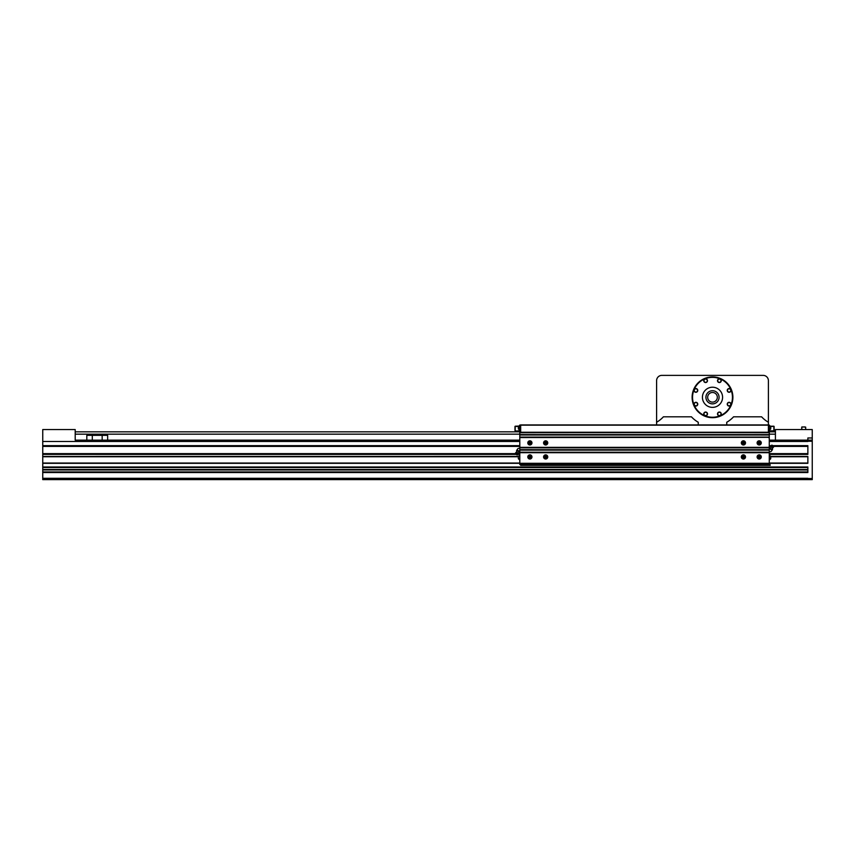 <?xml version="1.0" encoding="UTF-8"?>
<svg xmlns="http://www.w3.org/2000/svg" width="855" height="855" viewBox="0 0 855 855"><rect width="100%" height="100%" fill="white"/><g stroke="black" fill="none" stroke-linecap="round" stroke-linejoin="round"><path stroke-width="1.28" d="M106.448 440.165L92.297 440.165L92.297 435.345L107.645 435.345L107.645 440.165L106.448 440.165M92.297 435.345L86.815 435.345L86.815 440.165L75.197 440.165L519.797 440.165L88.012 440.165M781.117 429.552L782.988 429.552L781.117 429.552M796.026 429.552L794.167 429.552L796.026 429.552M805.677 429.552L805.677 427.137L805.677 429.552L801.723 429.552L801.947 426.923L805.677 427.137L803.604 426.923M803.636 426.923L804.747 426.923M75.197 440.165L75.197 429.552L42.75 429.552L42.75 445.647L519.797 445.647M775.421 431.828L769.276 431.828M519.797 431.828L75.197 431.828M812.25 437.974L812.25 440.165L807.868 440.165L807.868 437.974L812.25 437.974L812.25 429.552L775.421 429.552L775.421 440.165L807.868 440.165L807.868 441.479L769.276 441.479M775.421 434.169L769.276 434.169M519.797 434.169L75.197 434.169M769.276 455.288L769.457 459.894L770.729 458.74L770.729 456.442L807.868 456.474L807.868 463.314L769.276 463.314M42.75 467.001L807.868 467.001L807.868 472.526L42.75 472.526L42.75 445.647M42.75 467.567L807.868 467.567L807.868 469.523L42.75 469.523M807.868 469.994L42.75 469.961L807.868 469.961L807.868 471.949L42.75 471.949M807.868 479.623L42.75 479.623L807.868 479.623L42.75 479.623L807.868 479.623L42.75 479.623L42.75 478.308L807.868 478.308L807.868 479.623L812.25 479.623L812.25 440.165L769.276 440.165M772.802 445.647L807.868 445.647L807.868 454.411L769.276 454.411M807.868 456.602L770.729 456.602L807.868 456.602M518.354 456.602L42.75 456.602L518.354 456.602M807.868 463.186L769.276 463.186M519.797 463.186L42.75 463.186M807.868 467.215L42.75 467.215M807.868 472.302L42.75 472.302M42.75 478.308L42.75 472.526M771.178 445.647L769.276 445.647M807.868 445.754L772.984 445.754M771.039 445.754L769.276 445.754M519.797 445.754L42.75 445.754M807.868 446.299L773.69 446.299M770.911 446.299L769.276 446.299M519.797 446.299L42.75 446.299M807.868 446.406L773.668 446.406M770.889 446.406L769.276 446.406M519.797 446.406L42.75 446.406M807.868 453.642L769.276 453.642M519.797 453.642L518.194 453.642M515.415 453.642L42.75 453.642M807.868 453.759L769.276 453.759M519.797 453.759L518.173 453.759M515.383 453.759L42.75 453.759M807.868 454.304L769.276 454.304M519.797 454.304L518.034 454.304M516.089 454.304L42.75 454.304M519.797 454.411L517.895 454.411M516.27 454.411L42.75 454.411M770.163 465.377L520.674 465.377L520.674 464.714L770.163 464.714L770.163 465.377M768.399 424.924L520.674 424.924L520.674 432.363L769.276 432.705L769.276 426.132L768.399 426.132L768.399 422.252A28.504 28.504 -179.8 0 1 761.602 416.813L733.558 416.813A28.504 28.504 -179.8 0 1 726.75 422.252L726.75 424.924M520.674 437.45L519.797 437.097L520.674 437.097L519.797 437.664L519.797 447.838L769.276 447.838L769.276 432.705L768.399 432.705M520.674 426.132L519.797 426.132L519.797 437.097L769.276 437.311M519.797 437.226L769.276 437.226M520.674 452.573L769.276 452.445L769.276 447.838L768.399 447.838M519.797 452.445L520.674 452.445L519.797 452.787L519.797 464.5L520.674 464.5L519.797 464.5M520.674 447.838L519.797 447.838L520.674 447.838L519.797 447.838L519.797 452.22L769.276 452.445M519.797 452.348L769.276 452.348M520.674 437.546L768.399 437.333L519.797 437.311M768.399 437.546L769.276 437.664M547.275 443.948A1.86 1.86 0.2 0 0 545.661 441.148A1.86 1.86 0.2 0 0 544.047 443.948A1.86 1.86 0.2 0 0 547.275 443.948A1.86 1.86 -179.8 0 1 544.731 444.632A1.86 1.86 -179.8 0 1 544.047 442.078A1.86 1.86 -179.8 0 1 546.601 441.404A1.86 1.86 -179.8 0 1 547.275 443.948M758.78 441.201A1.86 1.86 2.1 0 0 757.829 444.279A1.86 1.86 2.1 0 0 760.971 443.563A1.86 1.86 2.1 0 0 758.78 441.201A1.86 1.86 -177.9 0 1 761.014 442.601A1.86 1.86 -177.9 0 1 759.603 444.835A1.86 1.86 -177.9 0 1 757.38 443.424A1.86 1.86 -177.9 0 1 758.78 441.201M742.204 441.586A1.86 1.86 2.2 0 0 742.781 444.771A1.86 1.86 2.2 0 0 745.25 442.687A1.86 1.86 2.2 0 0 742.204 441.586A1.86 1.86 -177.8 0 1 744.833 441.811A1.86 1.86 -177.8 0 1 744.62 444.44A1.86 1.86 -177.8 0 1 741.99 444.215A1.86 1.86 -177.8 0 1 742.204 441.586M742.418 455.469A1.86 1.86 2.2 0 0 742.546 458.697A1.86 1.86 2.2 0 0 745.271 456.976A1.86 1.86 2.2 0 0 742.418 455.469A1.86 1.86 -177.8 0 1 744.994 456.057A1.86 1.86 -177.8 0 1 744.406 458.622A1.86 1.86 -177.8 0 1 741.83 458.034A1.86 1.86 -177.8 0 1 742.418 455.469M758.481 455.32A1.86 1.86 2.1 0 0 758.064 458.526A1.86 1.86 2.1 0 0 761.046 457.286A1.86 1.86 2.1 0 0 758.481 455.32A1.86 1.86 -177.9 0 1 760.918 456.335A1.86 1.86 -177.9 0 1 759.903 458.772A1.86 1.86 -177.9 0 1 757.477 457.756A1.86 1.86 -177.9 0 1 758.481 455.32M759.197 459.017A2.084 2.084 -179.8 0 1 757.391 455.886A2.084 2.084 -179.8 0 1 761.003 455.886A2.084 2.084 -179.8 0 1 759.197 459.017M743.412 459.017A2.084 2.084 -179.8 0 1 741.606 455.886A2.084 2.084 -179.8 0 1 745.218 455.886A2.084 2.084 -179.8 0 1 743.412 459.017M743.412 444.985A2.084 2.084 -179.8 0 1 741.606 441.853A2.084 2.084 -179.8 0 1 745.218 441.853A2.084 2.084 -179.8 0 1 743.412 444.985M759.197 444.985A2.084 2.084 -179.8 0 1 757.391 441.853A2.084 2.084 -179.8 0 1 761.003 441.853A2.084 2.084 -179.8 0 1 759.197 444.985M529.876 459.017A2.084 2.084 0.2 0 0 531.682 455.886A2.084 2.084 0.2 0 0 528.08 455.886A2.084 2.084 0.2 0 0 529.876 459.017M545.661 459.017A2.084 2.084 0.2 0 0 547.467 455.886A2.084 2.084 0.2 0 0 543.865 455.886A2.084 2.084 0.2 0 0 545.661 459.017M545.661 444.985A2.084 2.084 0.2 0 0 547.467 441.853A2.084 2.084 0.2 0 0 543.865 441.853A2.084 2.084 0.2 0 0 545.661 444.985M529.876 444.985A2.084 2.084 0.2 0 0 531.682 441.853A2.084 2.084 0.2 0 0 528.08 441.853A2.084 2.084 0.2 0 0 529.876 444.985M520.674 464.383L768.399 464.383L520.674 464.383M768.399 463.292L520.674 463.292M769.276 447.614L519.797 447.614M520.674 447.368L768.399 447.368L520.674 447.368M520.674 432.705L768.399 432.598L519.797 432.363M520.674 432.245L768.399 432.245M520.674 425.138L768.399 425.138M770.654 426.442L774.106 426.442L774.106 430.824M769.276 430.824L773.882 430.824L773.882 426.218L774.106 430.386M770.526 426.218L773.882 426.218M769.276 431.048L769.938 431.048M743.273 442.27L742.696 442.762L743.551 443.766L744.128 443.275L743.273 442.27M743.38 456.281L742.771 457.446L743.444 457.799L744.053 456.645L743.38 456.281M759.293 456.292L758.492 457.34L759.101 457.799L759.903 456.752L759.293 456.292M759.422 442.291L758.684 442.452L758.973 443.734L759.71 443.574L759.422 442.291M769.276 448.458A1.753 1.753 -179.8 0 1 769.297 448.448L772.108 450.211L771.67 449.174L771.328 449.719M771.819 450.029A1.753 1.753 0 0 1 770.066 451.782A1.753 1.753 -179.8 0 1 769.276 451.6M773.476 447.304L771.018 445.765L771.905 445.081L773.711 446.214L772.599 447.988L770.793 446.866L769.35 447.731L771.67 449.174M770.131 448.212L769.789 448.757M546.601 458.654A1.86 1.86 -179.8 0 1 544.047 457.981A1.86 1.86 -179.8 0 1 544.731 455.426A1.86 1.86 -179.8 0 1 547.275 456.11A1.86 1.86 -179.8 0 1 546.601 458.654M545.661 457.799L546.324 457.425L545.661 456.281L545.009 456.666L545.661 457.799M531.083 458.472A1.86 1.86 -179.8 0 1 528.454 458.237A1.86 1.86 -179.8 0 1 528.679 455.619A1.86 1.86 -179.8 0 1 531.308 455.843A1.86 1.86 -179.8 0 1 531.083 458.472M530.015 457.788L530.463 456.559L529.747 456.292L529.298 457.532L530.015 457.788M531.308 444.215A1.86 1.86 -179.8 0 1 528.679 444.44A1.86 1.86 -179.8 0 1 528.454 441.811A1.86 1.86 -179.8 0 1 531.083 441.586A1.86 1.86 -179.8 0 1 531.308 444.215M530.143 443.724L530.367 442.43L529.619 442.302L529.395 443.595L530.143 443.724M546.046 443.67L546.046 442.356L545.287 442.356L544.902 443.018L546.046 443.67M519.797 451.6A1.753 1.753 -179.8 0 1 519.776 451.6L516.976 449.848L517.403 450.884L517.745 450.339M517.254 450.029A1.753 1.753 0 0 1 519.006 448.277A1.753 1.753 -179.8 0 1 519.797 448.458M515.597 452.755L518.055 454.294L517.168 454.978L515.373 453.845L516.484 452.071L518.29 453.193L519.722 452.327L517.403 450.884M518.953 451.846L519.295 451.301M768.399 435.024L520.674 434.554L768.399 435.024M768.399 450.147L520.674 449.677L768.399 450.147M768.399 464.5L768.399 463.399L769.276 463.399L769.276 464.5L768.399 464.5L769.276 464.5M768.399 426.132L768.399 432.363L769.276 432.363M769.276 425.48L769.457 430.033M769.457 425.48L770.729 426.624L769.457 425.48L770.729 426.624L770.729 428.911M768.399 425.042L769.276 425.042L769.276 426.132M769.276 452.787L769.276 463.399M769.276 452.573L768.399 452.573M768.399 452.22L520.674 452.242M519.797 447.486L769.276 447.486M769.276 437.45L768.399 437.45M768.399 437.097L520.674 437.108M519.797 463.399L520.674 463.399L520.674 464.5M519.797 455.288L519.797 459.894M519.616 459.894L518.354 458.74L518.354 456.442L42.75 456.474M519.616 425.48L518.354 426.624L518.354 428.932L519.616 430.076L519.616 425.48L518.354 426.624L519.797 425.48M519.797 426.132L519.797 425.042L520.674 425.042M514.977 430.386L514.977 426.442L518.429 426.442M515.191 426.656L515.191 431.048L519.797 430.824M514.977 430.289L514.977 426.549M515.191 426.218L518.654 426.068M519.135 431.048L515.191 431.048L519.135 431.048M707.673 397.297A4.82 4.82 -179.8 0 1 714.908 393.118A4.82 4.82 -179.8 0 1 714.908 401.476A4.82 4.82 -179.8 0 1 707.673 397.297M719.076 397.297A6.573 6.573 0.2 0 0 709.212 391.601A6.573 6.573 0.2 0 0 709.212 402.994A6.573 6.573 0.2 0 0 719.076 397.297M732.885 397.297A20.392 20.392 -179.8 0 1 702.308 414.953A20.392 20.392 -179.8 0 1 702.308 379.641A20.392 20.392 -179.8 0 1 732.885 397.297M698.246 424.924L698.246 422.252A28.504 28.504 -179.8 0 1 691.439 416.813L663.405 416.813A28.504 28.504 -179.8 0 1 656.597 422.252L656.597 424.924M656.597 422.252L656.597 380.635A5.258 5.258 -179.8 0 1 661.856 375.377L763.141 375.377A5.258 5.258 -179.8 0 1 768.399 380.635L768.399 422.252M727.787 389.1A1.86 1.86 -0 0 0 728.631 392.221A1.86 1.86 -0 0 0 730.907 389.933A1.86 1.86 -0 0 0 727.787 389.1A1.86 1.86 180 0 1 730.907 389.933A1.86 1.86 180 0 1 728.631 392.221A1.86 1.86 180 0 1 727.787 389.1M729.112 402.31A1.86 1.86 -0 0 0 727.498 405.11A1.86 1.86 -0 0 0 730.726 405.11A1.86 1.86 -0 0 0 729.112 402.31A1.86 1.86 180 0 1 730.726 405.11A1.86 1.86 180 0 1 727.498 405.11A1.86 1.86 180 0 1 729.112 402.31M720.701 412.591A1.86 1.86 -0 0 0 717.58 413.425A1.86 1.86 -0 0 0 719.857 415.712A1.86 1.86 -0 0 0 720.701 412.591A1.86 1.86 180 0 1 719.857 415.712A1.86 1.86 180 0 1 717.58 413.425A1.86 1.86 180 0 1 720.701 412.591M707.48 413.906A1.86 1.86 -0 0 0 704.691 412.292A1.86 1.86 -0 0 0 704.691 415.519A1.86 1.86 -0 0 0 707.48 413.906M697.21 405.494A1.86 1.86 -0 0 0 696.376 402.374A1.86 1.86 -0 0 0 694.089 404.661A1.86 1.86 -0 0 0 697.21 405.494M695.895 392.285A1.86 1.86 -0 0 0 697.509 389.485A1.86 1.86 -0 0 0 694.281 389.485A1.86 1.86 -0 0 0 695.895 392.285M704.306 382.003A1.86 1.86 -0 0 0 707.416 381.17A1.86 1.86 -0 0 0 705.14 378.893A1.86 1.86 -0 0 0 704.306 382.003M717.516 380.689A1.86 1.86 -0 0 0 720.316 382.303A1.86 1.86 -0 0 0 720.316 379.075A1.86 1.86 -0 0 0 717.516 380.689A1.86 1.86 180 0 1 720.316 379.075A1.86 1.86 180 0 1 720.316 382.303A1.86 1.86 180 0 1 717.516 380.689M722.582 397.297A10.089 10.089 180 0 1 707.459 406.029A10.089 10.089 180 0 1 707.459 388.565A10.089 10.089 180 0 1 722.582 397.297M732.446 397.297A19.954 19.954 -0 0 0 702.521 380.026A19.954 19.954 -0 0 0 702.521 414.579A19.954 19.954 -0 0 0 732.446 397.297M102.162 440.165L102.162 435.345M807.868 441.255L812.25 441.255M807.868 478.533L812.25 478.533M807.868 456.741L770.729 456.741M518.354 456.741L42.75 456.741M807.868 463.047L769.276 463.047M519.797 463.047L42.75 463.047M519.797 463.314L42.75 463.314M807.868 467.343L42.75 467.343M807.868 467.439L42.75 467.439M807.868 469.555L42.75 469.555M807.868 469.726L42.75 469.726M807.868 469.79L42.75 469.79M807.868 472.078L42.75 472.078M807.868 472.174L42.75 472.174M519.797 441.479L42.75 441.479M520.674 434.757L768.399 434.757M520.674 434.821L768.399 434.821M520.674 449.88L768.399 449.88M520.674 449.944L768.399 449.944M520.674 452.68L768.399 452.68M520.674 450.125L768.399 450.125M520.674 449.709L768.399 449.709M520.674 434.992L768.399 434.992M520.674 434.586L768.399 434.586M519.797 432.577L769.276 432.577M519.797 432.491L769.276 432.491M744.47 444.269A1.646 1.646 2.2 0 0 743.968 441.469A1.646 1.646 2.2 0 0 741.798 443.307A1.646 1.646 2.2 0 0 744.47 444.269M744.288 458.44A1.646 1.646 2.2 0 0 744.181 455.587A1.646 1.646 2.2 0 0 741.766 457.104A1.646 1.646 2.2 0 0 744.288 458.44M759.828 458.569A1.646 1.646 2.1 0 0 760.202 455.736A1.646 1.646 2.1 0 0 757.562 456.827A1.646 1.646 2.1 0 0 759.828 458.569M759.561 444.621A1.646 1.646 2.1 0 0 760.405 441.896A1.646 1.646 2.1 0 0 757.626 442.527A1.646 1.646 2.1 0 0 759.561 444.621M544.838 455.619A1.646 1.646 0.2 0 0 544.838 458.472A1.646 1.646 0.2 0 0 547.307 457.04A1.646 1.646 0.2 0 0 544.838 455.619M528.828 455.79A1.646 1.646 0.2 0 0 529.32 458.59A1.646 1.646 0.2 0 0 531.5 456.762A1.646 1.646 0.2 0 0 528.828 455.79M528.625 441.96A1.646 1.646 0.2 0 0 529.598 444.632A1.646 1.646 0.2 0 0 531.425 442.452A1.646 1.646 0.2 0 0 528.625 441.96M544.24 442.195A1.646 1.646 0.2 0 0 545.661 444.653A1.646 1.646 0.2 0 0 547.093 442.195A1.646 1.646 0.2 0 0 544.24 442.195M768.399 432.138L769.276 432.138M769.276 447.71L768.399 447.71M768.399 447.272L769.276 447.272M519.797 447.272L520.674 447.272M519.797 432.138L520.674 432.138M520.674 447.71L519.797 447.71M727.947 389.26A1.646 1.646 180 0 1 730.694 389.998A1.646 1.646 180 0 1 728.684 392.007A1.646 1.646 180 0 1 727.947 389.26M729.112 402.534A1.646 1.646 180 0 1 730.533 405.003A1.646 1.646 180 0 1 727.68 405.003A1.646 1.646 180 0 1 729.112 402.534M720.541 412.741A1.646 1.646 180 0 1 719.803 415.498A1.646 1.646 180 0 1 717.794 413.478A1.646 1.646 180 0 1 720.541 412.741M707.267 413.906A1.646 1.646 180 0 1 704.798 415.327A1.646 1.646 180 0 1 704.798 412.484A1.646 1.646 180 0 1 707.267 413.906M697.049 405.345A1.646 1.646 180 0 1 694.303 404.607A1.646 1.646 180 0 1 696.312 402.587A1.646 1.646 180 0 1 697.049 405.345M695.895 392.06A1.646 1.646 180 0 1 694.463 389.602A1.646 1.646 180 0 1 697.317 389.602A1.646 1.646 180 0 1 695.895 392.06M704.456 381.854A1.646 1.646 180 0 1 705.193 379.107A1.646 1.646 180 0 1 707.213 381.116A1.646 1.646 180 0 1 704.456 381.854M717.74 380.689A1.646 1.646 180 0 1 720.199 379.267A1.646 1.646 180 0 1 720.199 382.11A1.646 1.646 180 0 1 717.74 380.689M805.677 427.137L804.833 426.923M801.723 429.552L801.723 427.137M772.599 447.988L772.45 449.666M770.793 446.866L771.018 445.765M516.484 452.071L516.634 450.393M518.29 453.193L518.055 454.294M769.276 430.076L770.729 428.932L769.276 430.076M770.718 426.613L770.419 426.068M770.729 456.442L769.457 455.288M518.354 456.442L519.616 455.288M518.354 428.932L519.616 430.076"/></g></svg>
